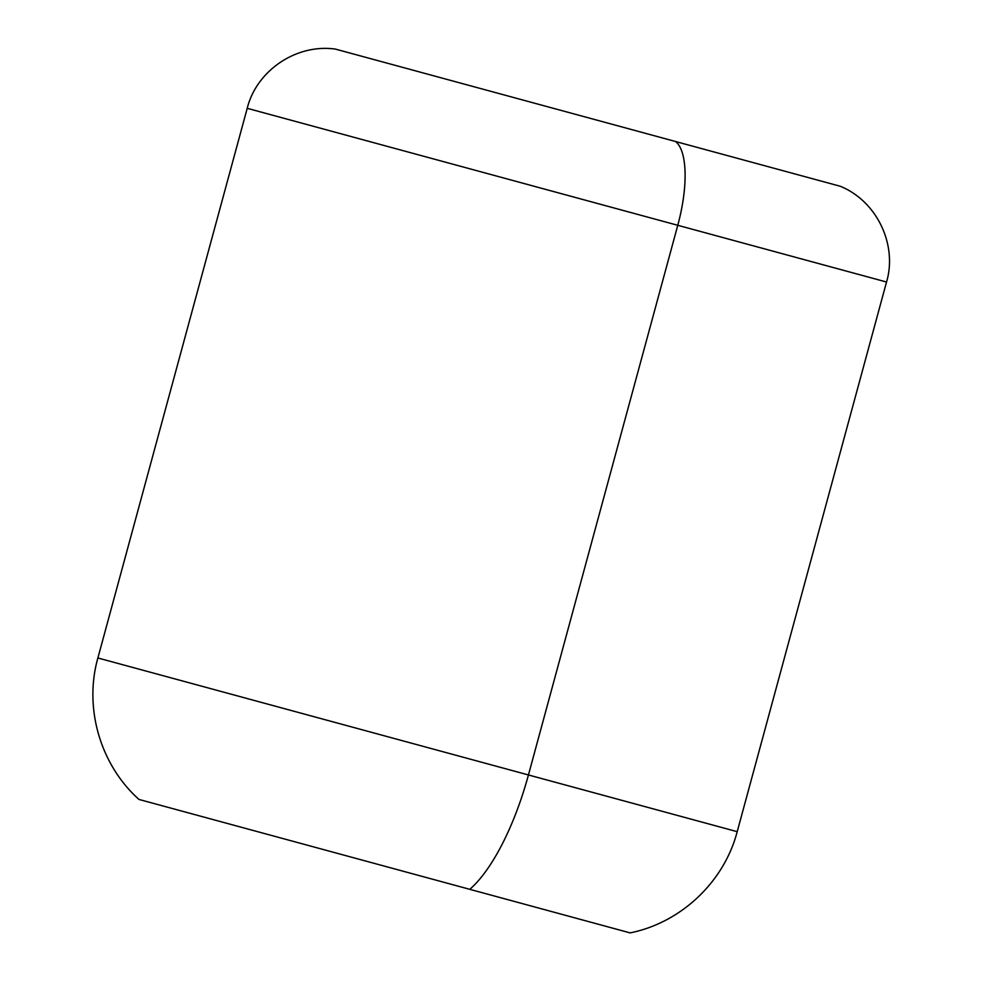 <?xml version="1.0" encoding="UTF-8"?>
<svg xmlns="http://www.w3.org/2000/svg" width="982" height="982" viewBox="0 0 982 982"><rect width="100%" height="100%" fill="white"/><g stroke="black" fill="none" stroke-linecap="round" stroke-linejoin="round"><path stroke-width="1.47" d="M335.427 49.1L675.53 141.506A81.089 28.134 105.2 0 1 677.776 225.295A81.089 28.134 -74.8 0 0 675.53 141.506L335.427 49.1C295.975 43.527 256.425 70.925 247.219 108.315L677.776 225.295L528.439 774.958L97.881 657.977L528.439 774.958L677.776 225.295L886.537 282.018L247.219 108.315L97.881 657.977C83.752 707.936 100.274 764.831 138.978 799.446L469.777 889.324A141.383 49.051 -74.8 0 0 528.439 774.958A141.383 49.051 105.2 0 1 469.777 889.324L138.978 799.446M630.162 932.9L469.777 889.324L630.162 932.9C681.054 922.626 724.102 881.922 737.2 831.68L528.439 774.958L737.2 831.68L886.537 282.018C897.523 245.107 877.27 201.47 840.432 186.31L675.53 141.506L840.432 186.31"/></g></svg>
